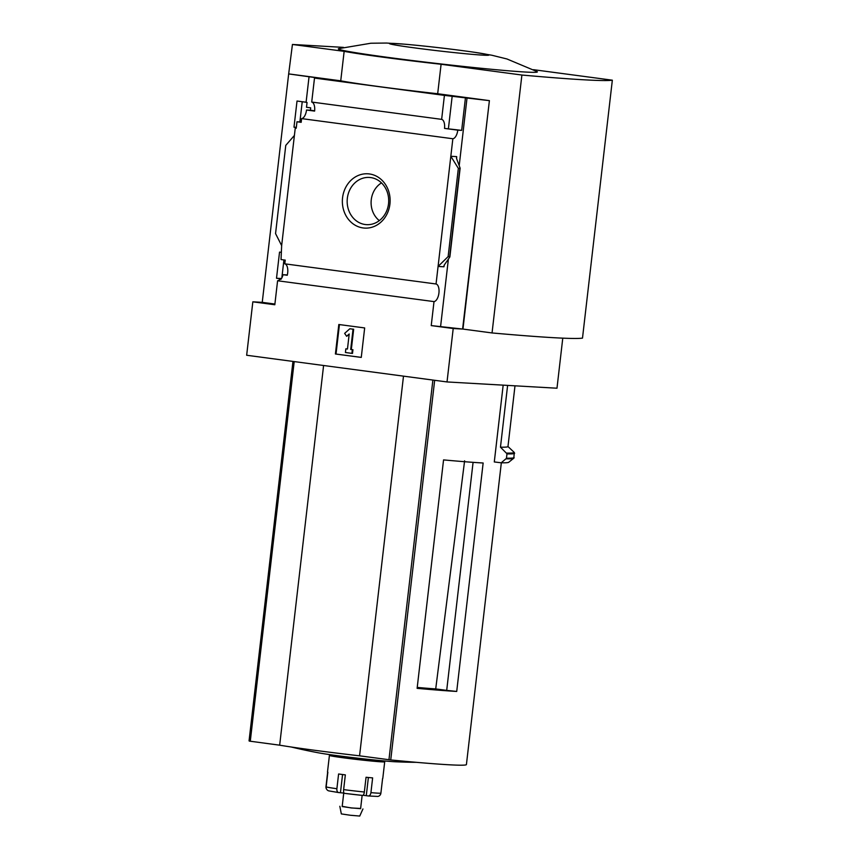<?xml version="1.0" encoding="UTF-8"?>
<svg xmlns="http://www.w3.org/2000/svg" width="859" height="859" viewBox="0 0 859 859"><rect width="100%" height="100%" fill="white"/><g stroke="black" fill="none" stroke-linecap="round" stroke-linejoin="round"><path stroke-width="1.29" d="M281.247 278.885L276.512 278.262L281.484 278.541M281.838 277.919L283.921 259.944M276.512 278.262L279.54 252.095L280.882 252.278M279.905 279.261A8.901 4.252 -82.4 0 1 277.586 280.775L274.816 304.752L252.836 301.82L246.662 355.25L447.024 381.944L453.208 328.514L431.229 325.593L434.01 301.606A8.901 4.252 97.6 0 0 438.928 293.016A8.901 4.252 97.6 0 0 436.05 283.985L284.801 263.831A8.901 4.252 -82.4 0 1 287.25 275.256L283.041 274.697A8.901 4.252 -82.4 0 1 280.872 279.39L279.905 279.261L280.936 279.325M283.041 274.697L287.325 274.944M284.801 263.831L285.231 260.116L281.033 259.558L281.655 245.61L275.556 233.605L285.768 145.386L294.401 135.443L281.655 245.61M296.312 127.497L293.993 127.196L296.334 127.325M299.888 121.924L302.228 101.727M293.993 127.196L297.021 101.029L306.105 102.242M436.05 283.985L452.854 138.75A8.901 4.252 97.6 0 0 457.772 130.16L444.522 128.399A8.901 4.252 97.6 0 0 441.644 119.358L444.414 95.381L314.501 78.072L322.297 78.523L309.047 76.752L306.083 102.361L307.06 102.489L306.502 107.278L310.7 107.837L310.432 110.231L306.523 110.016A8.901 4.252 -82.4 0 1 301.606 118.606L301.176 122.322L296.978 121.753L301.208 121.999M296.978 121.753L296.226 128.206L295.26 128.077L296.237 128.131M295.26 128.077L294.401 135.443M309.047 76.752L288.667 73.917L292.436 44.464L344.148 51.347A92.772 2.942 6.6 0 0 441.096 64.264L521.896 75.034A250.581 7.946 6.6 0 0 612.338 80.188L533.493 69.686M369.37 173.947A27.198 23.88 93.3 0 1 385.186 217.187A27.198 23.88 93.3 0 1 344.169 211.722A27.198 23.88 93.3 0 1 369.37 173.947M452.854 138.75L301.606 118.606M252.836 301.82L262.242 302.357L288.667 73.917M262.242 302.357L274.901 304.043M441.644 119.358L311.72 102.049A8.901 4.252 -82.4 0 1 314.609 111.09L306.523 110.016M310.432 110.231L314.641 110.8M434.01 301.606L277.586 280.775M464.612 460.8L435.717 688.918A84.193 2.674 -173.4 0 1 417.227 687.415M473.084 462.346L446.701 690.378L435.717 688.918M292.962 361.414L249.067 740.78A148.435 4.714 6.6 0 0 249.325 741.102L279.669 745.183A92.031 2.921 6.6 0 0 359.567 755.823L390.738 759.947A148.435 4.714 6.6 0 0 466.416 764.574L501.334 462.797M503.17 385.143L494.29 461.949L501.205 462.797L506.445 458.362L506.971 453.745L500.464 447.185L507.615 385.401M456.72 691.441L483.145 463.001A148.435 4.714 -173.4 0 1 443.555 459.909L417.12 688.349A148.435 4.714 -173.4 0 0 456.72 691.441L446.701 690.378M447.024 381.944L556.986 388.214L562.774 338.156M513.779 458.244L514.326 452.51L507.97 446.519M343.503 47.374L292.436 44.464M453.208 328.514L462.604 329.051L489.394 100.632L462.958 329.072L492.046 332.948L521.896 75.034M314.501 78.072L311.72 102.049M489.039 100.61L444.414 95.381M289.021 73.938L340.733 80.821A92.772 2.942 -173.4 0 0 437.682 93.738L489.394 100.632M465.471 97.593L461.67 130.385L457.772 130.16M460.134 168.203L458.341 168.375L450.825 156.284L456.677 156.617L456.623 158.711L460.134 168.203L449.869 256.948L448.13 256.594L438.079 266.451L443.931 266.784L444.328 264.937L449.869 256.948M431.229 325.593L462.604 329.051M467.06 97.679L459.232 165.4M448.366 259.311L440.635 326.13M458.341 168.375L448.13 256.594M335.407 353.983L338.822 324.498L364.667 327.945L361.263 357.419L335.407 353.983L361.263 357.376M340.733 80.821L344.148 51.347M437.682 93.738L441.096 64.264M492.046 332.948A250.581 7.946 6.6 0 0 582.499 338.102L612.338 80.188M404.009 44.142L386.518 43.047L370.895 43.229L338.639 48.662A100.192 3.178 6.6 0 0 389.965 57.66A100.192 3.178 6.6 0 0 491.638 69.3A100.192 3.178 6.6 0 0 537.111 71.63L506.95 58.97L491.777 55.223L474.501 52.292A50.101 1.589 -173.4 0 1 474.168 54.514A50.101 1.589 -173.4 0 1 403.827 46.375A50.101 1.589 -173.4 0 1 404.009 44.142A50.101 1.589 -173.4 0 1 463.065 50.702A50.101 1.589 -173.4 0 1 474.501 52.292M339.434 324.584L336.03 354.015M350.697 349.463L352.308 349.677L351.889 353.371L345.425 352.501L345.844 348.818L347.466 349.033L349.205 333.979L346.617 336.288L344.642 333.378L349.806 328.772L353.661 329.233L353.038 329.201L350.697 349.463L351.32 349.506L353.661 329.233M349.806 328.772L353.038 329.201M352.308 349.677L351.32 349.506M351.889 353.371L352.512 353.403L352.931 349.72M345.844 348.818L347.466 348.99M346.617 336.288L349.13 334.634M444.522 128.399L461.67 130.385M452.221 95.832L448.419 128.625M370.659 177.566A23.644 20.766 93.3 0 1 388.655 202.337A23.644 20.766 93.3 0 1 367.781 224.682A23.644 20.766 93.3 0 1 347.208 199.868A23.644 20.766 93.3 0 1 370.465 177.545A23.644 20.766 93.3 0 1 370.659 177.566M379.324 220.623A22.173 19.467 93.3 0 1 381.482 182.892M514.992 385.82L507.97 446.551A152.891 4.853 -173.4 0 1 500.464 447.185M514.627 453.337A160.311 5.09 -173.4 0 1 506.993 453.917L506.971 453.745M506.993 453.917L506.445 458.362M513.983 458.04L508.678 462.303A155.49 4.929 -173.4 0 1 501.205 462.797M323.596 365.504L279.669 745.183M403.494 376.145L359.567 755.823M416.465 762.33A556.653 556.653 0 0 1 395.741 761.783A42.606 1.353 -173.4 0 1 357.119 758.11A42.606 1.353 -173.4 0 1 318.678 752.86A556.653 556.653 0 0 1 291.18 746.997M376.017 760.151A27.832 0.88 -173.4 0 1 384.703 761.804L382.792 778.383A27.832 0.88 6.6 0 1 382.599 778.469L380.891 793.201A3.715 3.683 81.1 0 1 377.799 796.433L368.264 795.971A3.715 2.362 -84.9 0 0 370.927 792.632L372.634 777.9A27.832 0.88 6.6 0 1 366.052 777.266L364.345 792.009A3.715 1.471 95.8 0 1 362.519 795.423A3.715 1.471 95.8 0 1 362.466 795.413A24.116 0.762 -173.4 0 1 344.513 793.351A3.715 1.299 -82.7 0 1 344.47 793.351A3.715 1.299 -82.7 0 1 343.632 789.625L345.339 774.882A27.832 0.88 6.6 0 1 338.596 773.991L336.889 788.723A3.715 2.212 97.9 0 0 338.586 792.556A3.715 2.212 97.9 0 0 338.671 792.567L344.072 793.093M384.703 761.804A27.832 0.88 -173.4 0 1 356.957 759.485A27.832 0.88 -173.4 0 1 329.416 755.405A27.832 0.88 -173.4 0 1 338.253 755.78M327.666 772.112L325.98 786.651A3.715 3.683 -98.9 0 0 326.603 789.185M329.416 755.405L327.494 771.994A27.832 0.88 6.6 0 0 327.848 772.177L326.152 786.919A3.715 3.661 -72.6 0 0 328.675 790.86L338.586 792.556M368.382 777.502L366.288 795.67L368.167 795.96A3.715 2.362 -84.9 0 0 368.264 795.971M366.288 795.67L363.024 795.262M375.566 760.108L375.49 760.741A18.554 0.591 -173.4 0 1 356.99 759.195A18.554 0.591 -173.4 0 1 338.629 756.478L338.704 755.845M362.144 795.38L360.608 808.673L351.352 807.9L342.172 806.547L343.74 793.05M360.63 808.459L351.342 807.975L342.204 806.322M362.938 808.953L359.749 816.05L350.504 815.277L341.324 813.913L339.842 806.279M434.665 380.301L390.738 759.947M293.252 361.456L249.325 741.102M456.677 156.617L456.483 158.314M444.103 265.27L443.931 266.784M459.876 168.471L449.676 256.68M514.326 452.51A159.914 5.068 -173.4 0 1 506.681 453.09M514.133 457.611A160.311 5.09 -173.4 0 1 506.499 458.191M513.714 458.319A160.032 5.079 -173.4 0 1 506.123 458.835M294.207 361.585L250.28 741.263M432.882 380.054L388.955 759.743M380.891 793.201A27.832 0.88 -173.4 0 1 370.927 792.632M336.889 788.723A27.832 0.88 -173.4 0 1 326.152 786.919M364.345 792.009A27.832 0.88 -173.4 0 1 343.632 789.625M342.558 774.528L340.454 792.696M362.519 795.423L344.47 793.351"/></g></svg>
